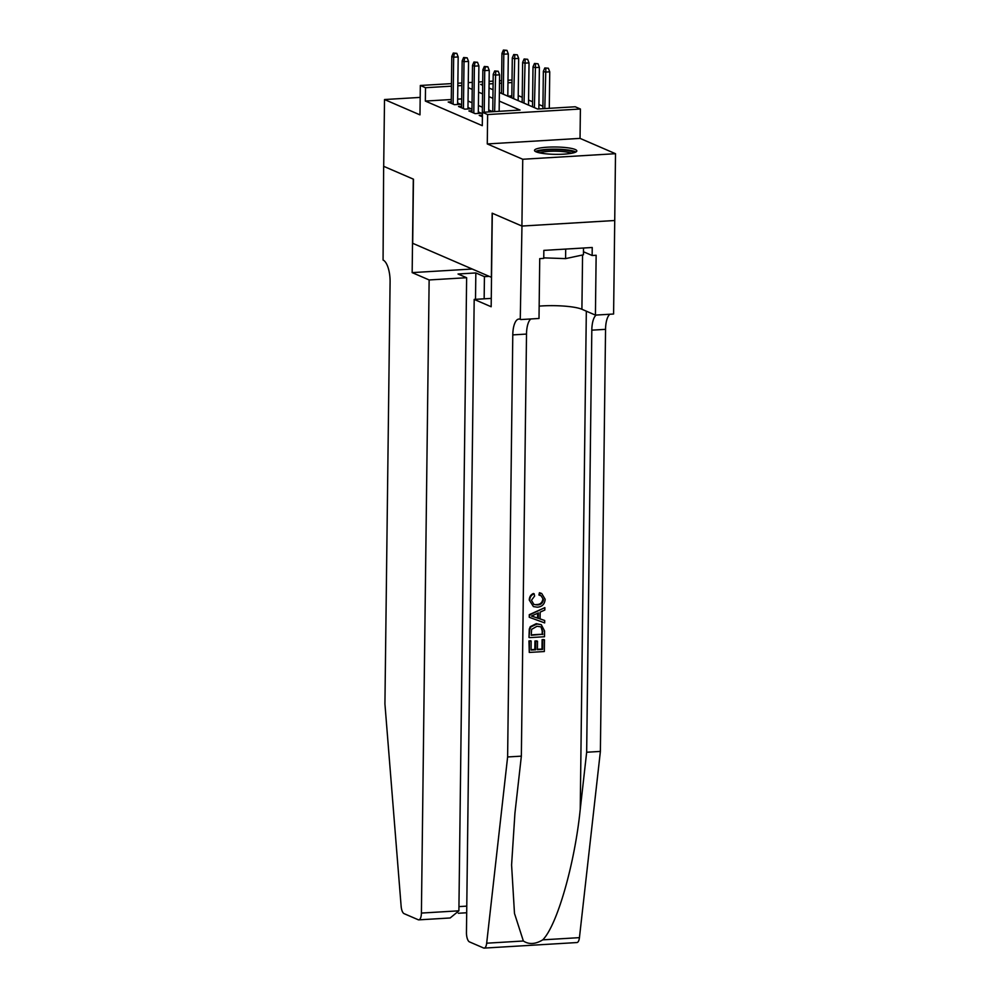 <?xml version="1.0" encoding="UTF-8"?>
<svg xmlns="http://www.w3.org/2000/svg" width="998" height="998" viewBox="0 0 998 998"><rect width="100%" height="100%" fill="white"/><g stroke="black" fill="none" stroke-linecap="round" stroke-linejoin="round"><path stroke-width="1.5" d="M575.21 149.5A21.158 3.668 0.7 0 0 551.557 147.018A21.158 3.668 0.7 0 0 534.504 150.411A21.158 3.668 0.7 0 0 536.101 151.833A21.158 3.668 0.7 0 0 559.753 154.316A21.158 3.668 0.7 0 0 576.819 150.923A21.158 3.668 0.7 0 0 575.21 149.5M499.374 92.502L537.61 109.019L575.222 106.774L580.399 109.007L487.635 114.558L482.458 112.312L520.058 110.067L499.274 101.085M521.966 226.059L492.301 213.248L491.166 306.748L474.187 299.412L466.453 932.531A8.134 3.069 -93.4 0 0 469.459 941.887L483.593 947.988A8.134 3.069 -93.4 0 0 484.167 948.1A8.134 3.069 -93.4 0 0 486.675 943.197L507.62 756.958L512.785 334.891A18.987 7.173 86.6 0 1 518.898 319.061A18.987 7.173 86.6 0 1 520.257 319.323L521.966 226.059L614.731 220.521L615.504 153.704L580.038 138.385L580.399 109.007M542.937 106.25L538.932 104.516M532.583 101.771L528.578 100.05M522.228 97.305L518.224 95.571M520.831 319.56L539.007 318.474L539.731 258.632L543.748 258.395L543.848 250.386L592.238 247.492L592.138 255.5L596.143 255.263L595.419 315.106L613.595 314.021L614.731 220.521L521.917 226.047L522.74 159.256L615.504 153.704M420.183 97.405L384.517 99.538L419.971 114.87L420.333 85.479L451.47 83.62M521.917 226.047L492.151 213.185L491.365 277.294L412.685 243.3L413.459 179.191L383.694 166.329L384.517 99.538M482.308 115.232L479.24 115.419L482.396 116.778M471.954 110.766L468.885 110.94L475.098 113.622L481.373 113.248L478.329 111.938M461.6 106.287L458.531 106.474L464.744 109.156L471.019 108.782L467.975 107.46M511.837 95.895L507.807 96.145L508.319 53.942L503.803 54.204L503.316 94.199M451.271 99.526L425.348 101.072L482.296 125.673L482.458 112.312M499.15 111.314L499.599 74.825L495.083 75.1L493.212 74.289L492.763 111.701L488.758 109.967M482.408 107.223L478.404 105.501M472.054 102.757L468.05 101.023M461.687 98.902L457.658 99.139M451.246 101.808L448.177 101.996L454.389 104.678L460.664 104.303L457.62 102.994M580.038 138.385L487.274 143.937L522.74 159.256M487.274 143.937L487.635 114.558M425.348 101.072L425.51 87.712L420.333 85.479M482.683 84.294L480.662 84.418L482.67 85.279M489.02 88.024L493.024 89.758M511.999 82.547L507.97 82.784M501.582 83.171L499.487 83.296M493.099 83.67L489.07 83.919M457.857 83.233L461.887 82.996M468.274 82.609L472.304 82.372M478.691 81.986L482.72 81.749M489.107 81.362L493.137 81.125M499.524 80.738L501.607 80.613M507.994 80.239L512.024 79.99M461.849 85.541L457.82 85.778M451.433 86.165L425.51 87.712M492.925 98.34L488.92 96.619M482.57 93.874L478.566 92.14M472.216 89.396L468.212 87.662M457.595 104.491L458.182 56.936L453.666 57.21L453.092 104.116M454.302 53.493L456.81 53.343L453.267 53.044L454.302 53.493L453.666 57.21L451.807 56.399L451.233 103.318M458.182 56.936L456.81 53.343M453.267 53.044L451.807 56.399M504.439 50.499L506.947 50.349L503.404 50.05L504.439 50.499L503.803 54.204L501.944 53.405L501.458 93.4M501.944 53.405L503.404 50.05M506.947 50.349L508.319 53.942M537.398 152.307A18.313 3.181 -179.3 0 1 548.289 149.812A18.313 3.181 -179.3 0 1 566.789 150.424A18.313 3.181 -179.3 0 1 573.875 152.756M571.48 153.293A16.954 2.944 0.7 0 0 565.953 151.933A16.954 2.944 0.7 0 0 539.768 152.906M575.809 152.02A21.02 3.643 0.7 0 0 568.448 150.062A21.02 3.643 0.7 0 0 535.477 151.534M583.506 248.015L583.431 254.802L565.579 258.619L543.748 257.858M565.691 249.076L565.579 258.619M429.14 279.951L421.406 913.07L458.893 910.825L466.627 277.718L429.14 279.951L412.162 272.616L413.309 179.116L383.644 166.304L383.07 260.054A18.987 7.173 -93.4 0 1 390.093 281.885L384.929 703.964L401.134 906.246A8.134 3.069 -93.4 0 0 404.078 913.644L418.212 919.744A8.134 3.069 -93.4 0 0 418.786 919.857A8.134 3.069 -93.4 0 0 421.406 913.07M472.229 269.023L412.162 272.616M489.207 276.359L484.429 276.646L475.834 272.941L458.032 274.001L466.627 277.718M484.429 276.646L484.155 298.814M475.834 272.941L475.51 299.338M418.786 919.857L450.16 917.973L458.893 910.825M544.459 639.818L544.322 651.532L529.277 652.43L529.414 641.128L531.148 641.015L531.048 650.06L535.677 649.785L535.776 641.365L537.51 641.252L537.411 649.686L542.613 649.374L542.725 639.918L543.997 639.606A35.329 6.125 0.7 0 0 542.114 639.656L542.001 649.099A35.329 6.125 0.7 0 0 537.411 649.274M537.51 641.252L536.687 640.903A35.329 6.125 0.7 0 0 534.953 641.003L534.853 649.436A35.329 6.125 0.7 0 0 531.048 649.735M531.148 641.015L530.537 640.753A35.329 6.125 0.7 0 0 528.952 640.928L529.277 652.43M541.278 624.673L536.238 623.675L530.3 626.657L529.289 629.089L528.99 637.435L529.776 629.301L530.886 626.906L537.061 624.037L541.278 624.673L544.571 630.986L544.496 636.736L529.464 637.635M540.23 593.049L541.714 593.511L539.444 592.712L538.908 594.995L539.706 595.332L540.23 593.049L539.444 592.712M542.812 599.349C542.151 602.829 540.03 604.576 536.425 604.563L537.261 604.925C540.779 604.913 542.825 603.141 543.411 599.598L542.812 599.349M529.726 600.26C529.838 597.078 531.323 594.933 534.167 593.822L533.419 593.486C530.749 594.658 529.377 596.841 529.277 600.06L533.419 606.597L529.277 600.06M507.62 756.958L521.355 756.147L514.931 813.245L511.587 864.979L514.481 913.407L523.364 941.002C528.977 944.669 535.439 944.283 542.762 939.842C557.071 925.508 574.773 863.881 580.237 809.341L586.662 752.243L591.814 330.163A18.987 7.173 86.6 0 1 596.155 315.056M544.858 607.62L529.277 614.681L529.239 617.226L529.738 614.88L544.858 607.62L544.833 610.015L540.18 612.123L540.093 618.947L544.696 620.494L544.671 622.902L529.701 617.438M544.696 620.494L539.319 618.61M586.662 752.243L600.384 751.419L605.549 329.34A18.987 7.173 86.6 0 1 609.89 314.233M530.849 318.961A18.987 7.173 86.6 0 0 526.507 334.068L521.355 756.147M542.762 939.842L579.439 937.646L600.384 751.419M474.187 299.412L491.266 298.39M539.157 306.124A30.514 5.289 -179.3 0 1 581.909 309.268L595.419 315.106M579.439 937.646A8.134 3.069 86.6 0 1 576.944 942.549L484.167 948.1M583.468 251.758L592.138 255.5M543.411 599.598L541.091 595.731L539.706 595.332M534.167 593.822L534.604 596.056L531.46 600.26L533.893 604.439L537.261 604.925M541.714 593.511L545.158 599.287C544.683 604.239 542.051 606.871 537.236 607.183L533.419 606.597M534.217 616.976L538.371 618.373L538.433 612.897L531.46 616.053L534.217 616.976L532.87 616.377M538.371 618.373L533.456 616.652M537.61 613.271L537.548 618.024M542.8 634.578L541.814 627.542L540.629 626.781L536.999 626.295L531.61 629.351L531.223 635.264L542.176 634.304A35.329 6.125 0.7 0 0 531.223 634.94M537.061 624.037L536.238 623.675M542.837 631.272L542.213 631.01L542.176 634.304M541.814 627.542L541.128 627.255L542.213 631.01M535.776 641.365L534.953 641.003M535.677 649.785L534.853 649.436M467.95 108.969L468.536 61.414L464.02 61.676L463.446 108.595M464.656 57.971L467.151 57.822L463.621 57.522L464.656 57.971L464.02 61.676L462.161 60.878L461.587 107.784M468.536 61.414L467.151 57.822M463.621 57.522L462.161 60.878M478.304 113.435L478.89 65.88L474.374 66.155L473.801 113.061M474.998 62.437L477.506 62.288L473.963 62.001L474.998 62.437L474.374 66.155L472.503 65.344L471.942 112.263M478.89 65.88L477.506 62.288M473.963 62.001L472.503 65.344M488.733 111.938L489.245 70.359L484.729 70.621L484.217 112.213M485.352 66.916L487.86 66.766L484.317 66.467L485.352 66.916L484.729 70.621L482.857 69.823L482.284 116.729M489.245 70.359L487.86 66.766M484.317 66.467L482.857 69.823M495.707 71.382L498.214 71.232L494.671 70.945L495.707 71.382L494.634 111.589M499.599 74.825L498.214 71.232M494.671 70.945L493.212 74.289M517.301 54.815L513.758 54.528L517.301 54.815L518.673 58.408L514.157 58.682L512.298 57.872L511.812 97.866M514.793 54.965L513.671 98.677M518.673 58.408L518.162 100.611M512.298 57.872L513.758 54.528M527.655 59.294L524.112 58.994L527.655 59.294L529.027 62.886L524.511 63.161L522.653 62.35L522.166 102.345M525.148 59.443L524.025 103.143M529.027 62.886L528.516 105.089M522.653 62.35L524.112 58.994M538.009 63.772L534.466 63.473L538.009 63.772L539.382 67.353L534.866 67.627L533.007 66.829L532.52 106.811M535.502 63.922L534.379 107.622M539.382 67.353L538.87 108.944M533.007 66.829L534.466 63.473M548.364 68.238L544.821 67.939L548.364 68.238L549.736 71.831L545.22 72.106L543.361 71.295L542.9 108.707M545.856 68.388L544.783 108.595M549.736 71.831L549.287 108.32M543.361 71.295L544.821 67.939M458.943 906.596L466.777 906.134M580.237 809.341L586.325 311.176M591.814 330.163L605.549 329.34M526.507 334.068L512.785 334.891M486.675 943.197L523.364 941.002M582.57 254.977L581.909 309.268M458.344 913.257L466.69 912.758"/></g></svg>

